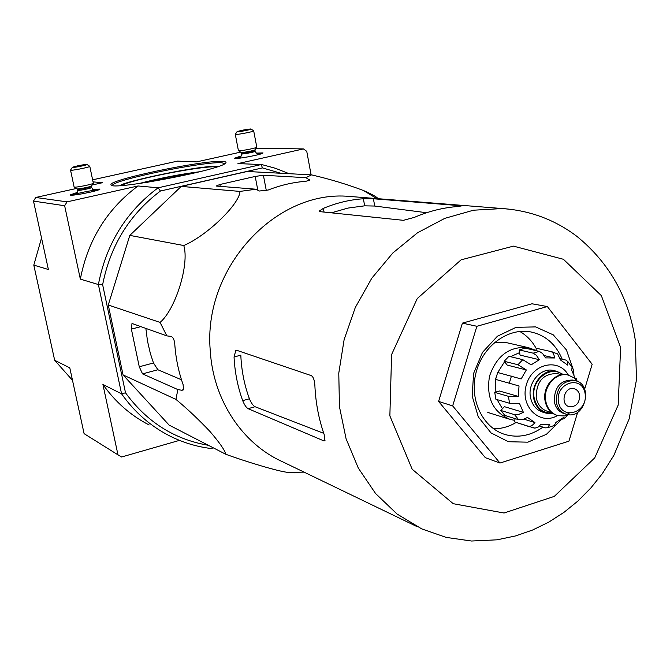 <?xml version="1.0" encoding="UTF-8"?>
<svg xmlns="http://www.w3.org/2000/svg" width="670" height="670" viewBox="0 0 670 670"><rect width="100%" height="100%" fill="white"/><g stroke="black" fill="none" stroke-linecap="round" stroke-linejoin="round"><path stroke-width="1" d="M166.83 335.879L160.071 322.412C175.582 309.364 189.56 264.173 183.781 245.53C206.888 235.748 239.818 203.931 239.944 191.411L256.041 189.216L259.24 191.025L268.184 190.029C280.495 185.188 293.041 182.273 305.838 181.285L309.9 180.18L305.905 177.684L311.525 174.878L247.188 171.487L181.252 186.411L129.804 235.388L108.272 305.001L123.062 374.924L169.133 425.107L225.798 454.268C224.911 450.315 219.618 442.703 209.936 431.43C198.245 419.127 186.905 408.449 175.925 399.395L177.86 389.572L181.93 390.292L183.572 389.387L183.069 384.505C178.488 371.523 175.716 357.998 174.761 343.911C174.309 339.59 173.011 337.085 170.875 336.382L166.83 335.879L131.99 323.468L131.379 329.096L139.268 366.775L142.534 373.885L177.86 389.572M192.617 173.463L146.462 182.458M179.485 440.366L121.605 456.999L117.979 454.846L102.912 384.454L121.572 393.818L125.516 392.813L102.636 284.691C110.357 245.48 129.62 214.258 160.431 191.017L262.456 167.91L280.906 173.262M41.532 238.017L33.801 265.111L54.664 360.267L69.789 367.855L84.102 433.666L117.979 454.846M33.801 265.111L48.382 269.499L33.5 201.092L35.77 197.474L67.075 201.863L138.054 185.967L158.12 187.801L261.241 164.544L237.951 163.589L303.418 148.924L306.751 151.328L311.106 174.853M33.5 201.092L64.647 205.749L67.075 201.863M255.68 148.79L258.344 148.204L303.418 148.924M102.636 284.691L98.39 284.549L121.572 393.818C134.36 411.975 150.256 425.936 169.259 435.709C182.525 442.435 196.452 446.706 211.025 448.515L213.32 447.845M160.431 191.017L158.12 187.801C126.136 211.686 106.22 243.939 98.39 284.549L80.35 279.114L64.647 205.749M222.365 161.411C202.759 159.996 105.919 180.347 111.111 184.92C110.759 190.783 219.266 170.28 225.396 163.329C226.812 162.19 225.807 161.554 222.365 161.411M241.342 155.917L234.743 158.12C232.984 159.996 262.648 154.544 263.025 152.919L256.049 153.12M77.285 192.424L70.375 194.844C68.943 196.796 99.972 190.757 99.964 189.091L92.636 189.367M92.627 179.82L177.575 161.11L196.528 161.889L240.614 152.132M93.055 181.863L102.435 182.717L92.15 184.995M35.77 197.474L76.363 188.488M208.378 445.299C174.443 439.47 146.822 421.974 125.516 392.813M149.142 424.973C130.725 415.5 115.307 401.992 102.912 384.454M262.456 167.91L261.241 164.544L263.31 164.979L275.487 168.304L289.147 173.698M80.35 279.114C87.879 240.011 107.116 208.965 138.054 185.967M54.664 360.267L72.494 380.317M225.061 163.564L221.544 162.751C203.186 161.386 112.962 179.995 112.451 185.364L112.409 185.498M311.525 174.878C329.297 178.965 346.591 184.166 363.408 190.489C371.356 193.948 376.222 196.612 377.981 198.488M239.944 191.411L181.252 186.411M183.781 245.53L129.804 235.388M160.071 322.412L108.272 305.001M175.925 399.395L123.062 374.924M294.423 472.827L288.427 472.425C279.264 471.831 245.228 461.404 225.798 454.268M305.905 177.684L263.385 175.247L255.195 176.445L219.852 184.51L216.117 186.042L256.041 189.216M577.674 412.259L568.939 441.17L499.971 463.045L485.356 457.694L438.599 401.43L462.401 323.133L531.997 303.786L547.356 306.55L592.163 364.262L584.642 389.17M363.383 198.764C349.774 199.694 336.432 202.893 323.367 208.37L319.247 211.067L319.883 211.636L403.399 220.321L414.378 217.373C428.792 211.167 443.473 207.533 458.431 206.461L461.898 205.824L373.416 198.764L363.383 198.764L364.656 205.832L374.714 206.042L426.623 212.725M364.656 205.832L347.881 208.085L331.357 212.826M323.752 433.339L255.035 406.715C253.051 405.618 251.183 402.963 249.416 398.759C244.324 384.915 241.46 370.384 240.815 355.159L234.048 356.993C234.81 372.21 237.691 386.766 242.691 400.652C244.416 404.881 246.225 407.553 248.109 408.683L323.66 440.801L324.69 440.801L324.171 434.545C318.727 418.951 315.629 402.578 314.875 385.418C314.523 380.158 313.334 376.892 311.316 375.627L236.56 350.243L235.848 350.284L234.048 356.993M354.614 196.838L349.238 196.411C275.822 189.551 202.884 267.925 210.246 350.527C213.068 399.889 242.305 443.716 282.464 461.714L417.226 526.712M145.876 328.417L147.492 341.08L150.34 353.425L153.48 362.981L157.886 369.756L181.478 379.764M499.971 463.045L452.669 405.911L476.864 326.282L547.356 306.55M476.864 326.282L462.401 323.133M452.669 405.911L438.599 401.43M536.36 348.76C532.29 341.239 526.754 335.469 519.761 331.449M493.547 428.783C501.394 428.833 508.899 426.74 516.042 422.51M562.214 359.229C555.916 344.254 545.455 335.151 530.824 331.935C507.952 327.429 482.559 346.114 475.976 372.872C469.109 399.563 482.685 427.854 505.012 434.487C518.237 438.188 530.883 435.734 542.96 427.117M573.914 374.513L573.353 369.882L566.435 349.933L553.261 334.858L535.631 326.901L516.051 327.345L497.4 336.24L482.492 352.378L473.623 373.358L472.157 396.012L478.288 416.908L491.035 432.912L508.404 441.723L527.809 442.175L546.419 434.319L561.602 419.387M98.54 189.886L93.7 190.138M76.623 193.538L72.05 195.163M70.551 170.18L74.119 187.022C74.177 187.96 92.334 184.426 93.272 183.304L93.323 183.128M72.352 167.383L70.534 170.105C69.546 171.202 89.772 167.282 89.797 166.378L89.721 166.269M86.732 164.41C81.346 164.946 76.564 165.917 72.402 167.307C70.928 168.312 87.644 165.08 87.008 164.485L86.732 164.41M261.618 153.639L257.062 153.865M240.681 156.981L236.351 158.447M235.304 134.402L238.411 150.633C238.202 151.554 255.647 148.338 256.719 147.258L256.778 147.073M237.054 131.722L235.287 134.31C234.106 135.365 253.428 131.797 253.696 130.91L253.612 130.784M250.58 128.975C245.262 129.553 240.773 130.441 237.113 131.638C235.555 132.593 251.459 129.653 251.074 129.059L250.58 128.975M545.598 412.996L543.052 412.251C536.235 410.082 532.022 405.007 530.422 397.025C527.541 382.528 541.067 367.127 553.562 370.51L554.249 370.678M579.65 395.334C578.947 391.774 577.071 389.555 574.014 388.667C564.366 385.912 559.634 404.705 569.466 406.74C576.183 406.933 579.583 403.131 579.65 395.334M565.924 414.127L564.442 413.7C558.947 411.975 555.556 407.888 554.283 401.43C554.333 387.084 560.539 379.957 572.909 380.066L573.461 380.2M568.688 414.671L564.559 415.953L557.934 415.668C551.318 413.566 547.239 408.641 545.698 400.869C542.926 386.774 556.05 371.775 568.152 375.058L574.14 377.88L577.615 381.506M557.289 415.475L557.273 415.467C550.665 413.382 546.586 408.449 545.045 400.685C542.273 386.598 555.388 371.607 567.49 374.899L568.152 375.058L567.49 374.899M575.589 379.664L576.811 381.163M552.934 413.532L546.259 413.189C539.425 411.02 535.204 405.928 533.605 397.921C530.724 383.382 544.283 367.922 556.803 371.306L563.428 374.547M533.169 353.174L536.402 355.309L539.342 359.706L520.029 355.092L519.175 349.908L525.272 348.14L539.342 351.382L533.169 353.174L519.175 349.908M504.167 361.281L517.977 364.74L526.327 369.941L507.224 365.1L504.167 361.281L508.915 356.289L522.784 359.664L531.143 364.84L539.342 359.706M495.607 379.379L519.032 385.97L495.607 379.379L497.693 372.503L521.151 378.952L526.327 369.941M508.413 396.322L509.569 403.29L495.884 399.253L494.736 392.385L508.413 396.322L518.312 396.397L519.032 385.97M509.569 403.29L519.476 403.399L523.396 412.377L518.48 414.521L514.552 414.663L518.655 419.713L522.583 419.596L527.499 417.46L534.953 422.577C532.65 425.534 530.364 426.74 528.111 426.179L534.936 428.13L538.169 427.058L540.874 424.386L549.819 424.311L547.516 427.762L545.338 427.854L539.434 426.028M547.524 427.787L554.299 425.467L555.949 422.401L563.998 417.209L564.165 418.775L561.351 419.311M572.071 367.319L571.711 370.242L575.446 379.002M560.254 358.768L565.832 360.066L567.858 361.582L567.708 365.133L560.371 359.907L557.649 353.894L550.748 351.524C552.943 352.194 554.199 354.346 554.5 357.981L544.224 355.586M535.816 350.569L536.503 348.283L550.748 351.524M539.342 351.382L542.591 353.509L545.531 357.889L554.5 357.981M518.655 419.713L504.887 415.442L500.825 410.459L514.552 414.663M530.154 426.958L514.242 421.815L528.111 426.179M506.612 342.672L494.678 342.345M495.155 392.26L495.616 379.379M495.775 378.651L496.52 375.878M497.735 372.52L504.552 361.767M510.49 356.675L519.619 352.621M502.458 408.717L497.031 399.588M523.396 412.377L504.401 406.665L500.825 410.459M534.953 422.577L523.923 419.177M514.242 421.815L515.197 418.641M518.312 396.397L499.376 390.995L494.736 392.385M535.866 350.377L528.354 347.646C509.644 345.988 496.696 355.51 489.502 376.205C486.052 397.829 492.969 412.251 510.272 419.47L514.677 420.358M197.725 172.24L169.343 176.888L141.244 183.245M199.936 171.696C179.401 174.326 159.075 178.287 138.975 183.572M217.055 166.88L216.393 166.838C201.946 165.658 132.509 179.292 121.17 185.556M620.613 347.487L601.35 295.621L563.411 259.282L513.463 246.133L461.102 259.834L417.259 298.535L391.598 354.556L389.865 415.869L412.184 469.243L453.23 503.698L504.016 513.011L554.291 496.395L594.717 457.903L618.184 405.057L620.613 347.487M512.424 209.501L502.383 208.546L473.481 210.213L444.813 218.345L417.544 232.758L392.838 252.975L371.775 278.234L355.293 307.522L344.129 339.623L338.777 373.148L339.447 406.673L346.08 438.766L358.316 468.095L375.56 493.497L397.025 513.999L421.757 528.898L446.145 537.39L471.554 541.025L497.098 539.819L515.707 535.899L532.617 530.012L548.747 522.131L563.922 512.391L578.001 500.967L590.831 488.003L602.297 473.682L613.829 455.441L629.214 418.733L636.5 379.58L635.277 340.042C628.82 297.455 609.399 262.933 577.029 236.468C555.129 219.844 530.246 210.539 502.383 208.546L349.238 196.411M373.416 198.764L374.714 206.042M323.367 208.37L324.054 212.063M323.66 440.801L325.009 440.399M242.691 400.652L249.416 398.759M248.109 408.683L255.035 406.715M181.93 390.292L183.22 389.94M309.272 179.426L309.49 180.573M142.534 373.885L157.886 369.756M139.268 366.775L153.48 362.981M131.379 329.096L140.901 326.642M255.195 176.445L257.833 190.23M219.852 184.51L220.221 186.369M263.385 175.247L266.325 190.665M96.271 190.632L95.869 190.372C92.82 189.861 72.477 194.241 74.454 194.987M77.226 189.325L77.427 190.288C76.723 191.21 91.648 188.304 91.648 187.525L91.631 187.458M91.547 185.892L91.489 185.984C90.768 186.855 76.933 189.543 76.874 188.823L77.209 189.267C76.506 190.18 91.43 187.282 91.43 186.503L91.421 186.436M259.499 154.309L257.707 154.1M240.212 157.425L238.57 158.296M241.342 152.902L241.518 153.815C240.672 154.695 254.935 152.073 255.111 151.311L255.103 151.227M241.091 152.458L241.334 152.827C240.48 153.706 254.742 151.085 254.927 150.323L254.91 150.239M238.52 150.708L241.007 152.4C240.865 153.103 254.148 150.666 254.977 149.829L255.052 149.72M568.394 375.116C558.596 357.411 531.637 363.726 526.184 385.384C520.02 406.849 540.162 425.919 557.515 415.542M558.437 401.816C555.229 382.511 582.28 374.413 585.111 393.659C588.302 412.728 561.452 421.12 558.437 401.816M556.284 401.992C556.335 387.612 562.557 380.476 574.944 380.577C594.089 384.044 585.002 420.14 566.46 414.278C560.949 412.561 557.557 408.457 556.284 401.992M569.09 413.298L567.415 414.11M551.552 412.519L547.675 411.38C541.486 409.429 537.667 404.839 536.218 397.595C536.251 381.49 543.244 373.491 557.18 373.592L561.72 374.723M552.214 413.03C542.625 413.315 536.595 408.231 534.124 397.762C530.548 380.459 550.405 364.447 562.549 374.614M522.784 359.664L517.977 364.74M511.428 376.138L509.309 383.123M552.591 351.984L550.698 351.516M120.173 185.615C121.84 181.989 201.193 164.853 217.005 166.495L218.001 166.562M111.706 185.305L111.111 184.92M376.758 198.588L363.408 190.489M304.063 472.132L288.427 472.425M503.405 433.959L505.012 434.487M77.444 190.347C76.891 193.387 76.43 194.635 76.07 194.082M94.654 190.439L94.78 190.448C94.462 191.143 93.423 190.163 91.648 187.525L91.489 185.984L93.272 183.304M76.874 188.823L74.203 187.081M93.339 183.22L89.797 166.378M87.008 164.485L89.805 166.327M241.535 153.891C240.924 156.855 240.471 158.045 240.178 157.475M257.933 154.15L258.143 154.167C257.833 154.87 256.828 153.916 255.111 151.311L254.977 149.829L256.719 147.258M256.803 147.182L253.696 130.91M251.074 129.059L253.712 130.859M574.944 380.577L572.909 380.066M576.803 381.155L574.14 377.88M568.085 414.604L564.559 415.953M556.803 371.306L553.562 370.51M531.352 427.334L534.501 428.088M564.173 418.784L567.641 415.107M576.418 378.207L576.887 380.552M572.08 367.311L567.875 361.574M487.794 412.435L509.133 419.11M505.423 342.395L528.354 347.646"/></g></svg>
